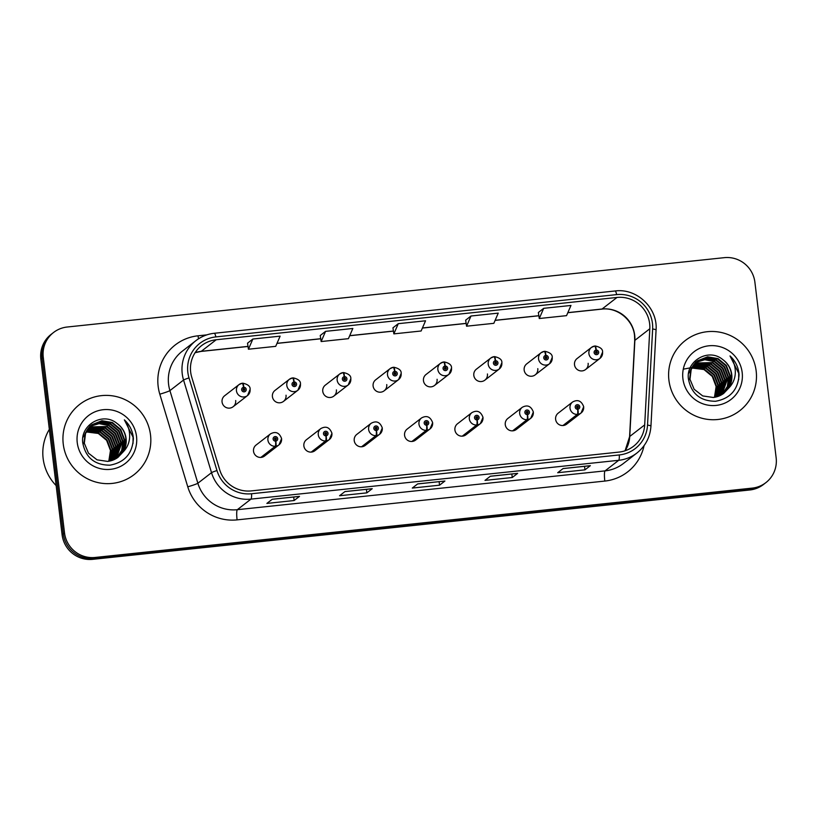 <?xml version="1.0" encoding="UTF-8"?>
<svg xmlns="http://www.w3.org/2000/svg" width="817" height="817" viewBox="0 0 817 817"><rect width="100%" height="100%" fill="white"/><g stroke="black" fill="none" stroke-linecap="round" stroke-linejoin="round"><path stroke-width="1.23" d="M325.932 435.839A4.626 0.705 86.5 0 1 325.615 440.945A6.944 6.822 -127.8 0 1 320.826 428.578L306.426 439.73A6.944 6.822 52.2 0 0 308.06 451.546A6.944 6.822 52.2 0 0 314.933 450.708L329.333 439.556A6.944 6.822 -127.8 0 1 326.208 440.884A4.626 0.746 -98.5 0 0 326.126 435.818A2.318 2.277 52.2 0 0 328.025 433.306A2.318 2.277 52.2 0 0 325.472 431.253A2.318 2.277 52.2 0 0 323.481 433.786A2.318 2.277 52.2 0 0 325.932 435.839L325.82 434.46A0.929 0.909 -127.8 0 1 325.186 432.816A0.929 0.909 -127.8 0 1 326.657 433.449A0.929 0.909 -127.8 0 1 325.901 434.45L326.126 435.818M376.28 430.528A4.626 0.705 86.5 0 1 375.963 435.635A6.944 6.822 -127.8 0 1 371.184 423.267L356.784 434.419A6.944 6.822 52.2 0 0 358.418 446.235A6.944 6.822 52.2 0 0 365.281 445.388L379.68 434.236A6.944 6.822 -127.8 0 1 376.555 435.573A4.626 0.746 -98.5 0 0 376.474 430.508A2.318 2.277 52.2 0 0 378.373 427.985A2.318 2.277 52.2 0 0 375.83 425.943A2.318 2.277 52.2 0 0 373.829 428.465A2.318 2.277 52.2 0 0 376.28 430.528L376.177 429.15A0.929 0.909 -127.8 0 1 375.534 427.495A0.929 0.909 -127.8 0 1 377.015 428.139A0.929 0.909 -127.8 0 1 376.249 429.139L376.474 430.508M426.627 425.208A4.626 0.705 86.5 0 1 426.311 430.324A6.944 6.822 -127.8 0 1 421.531 417.947L407.132 429.109A6.944 6.822 52.2 0 0 408.766 440.925A6.944 6.822 52.2 0 0 415.628 440.077L430.028 428.925A6.944 6.822 -127.8 0 1 426.903 430.263A4.626 0.746 -98.5 0 0 426.831 425.187A2.318 2.277 52.2 0 0 428.721 422.675A2.318 2.277 52.2 0 0 426.178 420.632A2.318 2.277 52.2 0 0 424.186 423.155A2.318 2.277 52.2 0 0 426.627 425.208L426.525 423.829A0.929 0.909 -127.8 0 1 425.882 422.185A0.929 0.909 -127.8 0 1 427.362 422.818A0.929 0.909 -127.8 0 1 426.607 423.829L426.831 425.187M476.985 419.897A4.626 0.705 86.5 0 1 476.658 425.003A6.944 6.822 -127.8 0 1 471.879 412.636L457.479 423.788A6.944 6.822 52.2 0 0 459.113 435.604A6.944 6.822 52.2 0 0 465.986 434.767L480.386 423.615A6.944 6.822 -127.8 0 1 477.261 424.942A4.626 0.746 -98.5 0 0 477.179 419.877A2.318 2.277 52.2 0 0 479.079 417.364A2.318 2.277 52.2 0 0 476.525 415.312A2.318 2.277 52.2 0 0 474.534 417.844A2.318 2.277 52.2 0 0 476.985 419.897L476.873 418.518A0.929 0.909 -127.8 0 1 476.24 416.874A0.929 0.909 -127.8 0 1 477.71 417.507A0.929 0.909 -127.8 0 1 476.954 418.508L477.179 419.877M527.333 414.587A4.626 0.705 86.5 0 1 527.016 419.693A6.944 6.822 -127.8 0 1 522.226 407.326L507.827 418.478A6.944 6.822 52.2 0 0 509.461 430.293A6.944 6.822 52.2 0 0 516.334 429.456L530.733 418.294A6.944 6.822 -127.8 0 1 527.608 419.632A4.626 0.746 -98.5 0 0 527.527 414.566A2.318 2.277 52.2 0 0 529.426 412.044A2.318 2.277 52.2 0 0 526.873 410.001A2.318 2.277 52.2 0 0 524.882 412.524A2.318 2.277 52.2 0 0 527.333 414.587L527.22 413.208A0.929 0.909 -127.8 0 1 526.587 411.554A0.929 0.909 -127.8 0 1 528.068 412.197A0.929 0.909 -127.8 0 1 527.302 413.198L527.527 414.566M577.68 409.266A4.626 0.705 86.5 0 1 577.364 414.382A6.944 6.822 -127.8 0 1 572.584 402.005L558.185 413.167A6.944 6.822 52.2 0 0 559.819 424.983A6.944 6.822 52.2 0 0 566.681 424.135L581.081 412.983A6.944 6.822 -127.8 0 1 577.956 414.321A4.626 0.746 -98.5 0 0 577.885 409.246A2.318 2.277 52.2 0 0 579.774 406.733A2.318 2.277 52.2 0 0 577.231 404.691A2.318 2.277 52.2 0 0 575.229 407.213A2.318 2.277 52.2 0 0 577.68 409.266L577.578 407.887A0.929 0.909 -127.8 0 1 576.935 406.243A0.929 0.909 -127.8 0 1 578.416 406.876A0.929 0.909 -127.8 0 1 577.65 407.887L577.885 409.246M275.584 441.149A4.626 0.705 86.5 0 1 275.258 446.266A6.944 6.822 -127.8 0 1 270.478 433.888L256.078 445.051A6.944 6.822 52.2 0 0 257.712 456.866A6.944 6.822 52.2 0 0 264.585 456.019L278.985 444.867A6.944 6.822 -127.8 0 1 275.86 446.194A4.626 0.746 -98.5 0 0 275.778 441.129A2.318 2.277 52.2 0 0 277.678 438.617A2.318 2.277 52.2 0 0 275.125 436.574A2.318 2.277 52.2 0 0 273.133 439.097A2.318 2.277 52.2 0 0 275.584 441.149L275.472 439.771A0.929 0.909 -127.8 0 1 274.839 438.126A0.929 0.909 -127.8 0 1 276.309 438.76A0.929 0.909 -127.8 0 1 275.554 439.771L275.778 441.129M300.431 384.061A6.944 6.822 -127.8 0 1 291.005 391.108A6.944 6.822 -127.8 0 1 289.371 379.292L274.972 390.444A6.944 6.822 52.2 0 0 276.606 402.26A6.944 6.822 52.2 0 0 286.032 395.214M350.789 378.741A6.944 6.822 -127.8 0 1 341.353 385.798A6.944 6.822 -127.8 0 1 339.719 373.982L325.319 385.134A6.944 6.822 52.2 0 0 326.953 396.95A6.944 6.822 52.2 0 0 336.39 389.903M401.137 373.43A6.944 6.822 -127.8 0 1 391.7 380.477A6.944 6.822 -127.8 0 1 390.066 368.661L375.667 379.823A6.944 6.822 52.2 0 0 377.301 391.639A6.944 6.822 52.2 0 0 386.737 384.582M451.484 368.12A6.944 6.822 -127.8 0 1 442.048 375.166A6.944 6.822 -127.8 0 1 440.424 363.351L426.025 374.503A6.944 6.822 52.2 0 0 427.648 386.318A6.944 6.822 52.2 0 0 437.085 379.272M501.832 362.799A6.944 6.822 -127.8 0 1 492.406 369.856A6.944 6.822 -127.8 0 1 490.772 358.04L476.372 369.192A6.944 6.822 52.2 0 0 478.006 381.008A6.944 6.822 52.2 0 0 487.432 373.961M552.19 357.489A6.944 6.822 -127.8 0 1 542.754 364.545A6.944 6.822 -127.8 0 1 541.12 352.719L526.72 363.882A6.944 6.822 52.2 0 0 528.354 375.697A6.944 6.822 52.2 0 0 537.79 368.641M602.538 352.178A6.944 6.822 -127.8 0 1 593.101 359.225A6.944 6.822 -127.8 0 1 591.467 347.409L577.068 358.561A6.944 6.822 52.2 0 0 578.702 370.377A6.944 6.822 52.2 0 0 588.138 363.33M250.084 389.372A6.944 6.822 -127.8 0 1 240.647 396.419A6.944 6.822 -127.8 0 1 239.013 384.603L224.624 395.765A6.944 6.822 52.2 0 0 226.248 407.581A6.944 6.822 52.2 0 0 235.684 400.524M63.256 444.121A44.414 43.658 52.2 0 0 90.125 480.039A44.414 43.658 52.2 0 0 134.08 474.636A44.414 43.658 52.2 0 0 150.512 434.92A44.414 43.658 52.2 0 0 123.633 399.002A44.414 43.658 52.2 0 0 79.678 404.405A44.414 43.658 52.2 0 0 63.256 444.121A44.414 43.658 52.2 0 0 90.125 480.039A44.414 43.658 52.2 0 0 134.08 474.636A44.414 43.658 52.2 0 0 150.512 434.92A44.414 43.658 52.2 0 0 123.633 399.002A44.414 43.658 52.2 0 0 79.678 404.405A44.414 43.658 52.2 0 0 63.256 444.121M668.919 380.211A44.414 43.658 52.2 0 0 695.788 416.119A44.414 43.658 52.2 0 0 739.742 410.716A44.414 43.658 52.2 0 0 756.164 371A44.414 43.658 52.2 0 0 729.295 335.082A44.414 43.658 52.2 0 0 685.34 340.485A44.414 43.658 52.2 0 0 668.919 380.211A44.414 43.658 52.2 0 0 695.788 416.119A44.414 43.658 52.2 0 0 739.742 410.716A44.414 43.658 52.2 0 0 756.164 371A44.414 43.658 52.2 0 0 729.295 335.082A44.414 43.658 52.2 0 0 685.34 340.485A44.414 43.658 52.2 0 0 668.919 380.211M190.667 372.082A29.616 29.106 -127.8 0 1 201.615 345.601A29.616 29.106 -127.8 0 1 216.209 339.749L617.009 297.449A29.616 29.106 -127.8 0 1 649.811 328.771L644.695 424.891A29.616 29.106 -127.8 0 1 633.573 446.245A29.616 29.106 -127.8 0 1 618.98 452.097L251.248 490.905A29.616 29.106 -127.8 0 1 219.681 469.744L191.719 377.117A29.616 29.106 -127.8 0 1 190.667 372.082M187.849 372.378A32.486 31.934 52.2 0 0 189.003 377.903L216.965 470.531A32.486 31.934 52.2 0 0 251.595 493.744L619.317 454.936A32.486 31.934 52.2 0 0 647.524 425.095L652.64 328.975A32.486 31.934 52.2 0 0 616.661 294.61L215.862 336.91A32.486 31.934 52.2 0 0 187.849 372.378M53.534 332.499L51.114 334.378A27.758 27.288 52.2 0 0 40.85 359.194L62.102 534.778A27.758 27.288 52.2 0 0 92.678 559.339L749.781 489.986L750.997 489.056A27.758 27.288 52.2 0 0 764.671 483.562A27.758 27.288 52.2 0 1 750.997 489.056L93.894 558.399L750.997 489.056L752.202 488.117A27.758 27.288 52.2 0 0 776.15 457.806L754.898 282.222A27.758 27.288 52.2 0 0 724.322 257.661L67.219 327.014A27.758 27.288 52.2 0 0 43.27 357.325L64.523 532.909A27.758 27.288 52.2 0 0 95.109 557.46L752.202 488.117M62.102 534.778L63.307 533.838A27.758 27.288 52.2 0 0 93.894 558.399A27.758 27.288 52.2 0 1 63.307 533.838L42.065 358.265L63.307 533.838L64.523 532.909M52.329 333.438A27.758 27.288 52.2 0 0 42.065 358.265A27.758 27.288 52.2 0 1 52.329 333.438M543.693 308.326L539.271 318.528L566.538 315.648L570.96 305.456L543.693 308.326L538.372 312.492M470.99 316.005L466.568 326.197L493.836 323.328L498.247 313.125L470.99 316.005L465.659 320.172M252.861 339.024L248.439 349.216L275.707 346.347L280.129 336.144L252.861 339.024L247.541 343.191M325.575 331.355L321.152 341.547L348.42 338.667L352.832 328.475L325.575 331.355L320.244 335.511M398.277 323.675L393.855 333.877L421.123 330.997L425.545 320.795L398.277 323.675L392.957 327.842M590.354 465.67L584.962 469.846L557.705 472.716L563.087 468.55L590.354 465.67A7.404 1.164 -96 0 1 590.242 465.721L563.036 468.59M372.225 488.689L366.843 492.865L339.576 495.735L344.958 491.568L372.225 488.689A7.404 1.164 -96 0 1 372.113 488.74L344.907 491.609M299.512 496.368L294.13 500.535L266.873 503.415L272.255 499.248L299.512 496.368A7.404 1.164 -96 0 1 299.41 496.409L272.204 499.279M517.641 473.349L512.259 477.516L484.992 480.396L490.374 476.219L517.641 473.349A7.404 1.164 -96 0 1 517.529 473.39L490.323 476.26M444.928 481.019L439.546 485.186L412.289 488.066L417.671 483.899L444.928 481.019A7.404 1.164 -96 0 1 444.826 481.07L417.62 483.94M439.546 485.186L439.127 481.662M512.259 477.516L511.83 473.993M294.13 500.535L293.712 497.012M366.843 492.865L366.414 489.342M584.962 469.846L584.543 466.323M393.855 333.877L392.946 327.801M321.152 341.547L320.244 335.481M248.439 349.216L247.531 343.15M466.568 326.197L465.659 320.131M539.271 318.528L538.362 312.462M749.781 489.986A27.758 27.288 52.2 0 0 763.466 484.501L765.886 482.622M242.21 383.244L239.013 384.603A6.944 6.822 -127.8 0 1 242.138 383.275A4.626 0.746 81.5 0 1 242.21 383.244A4.626 0.746 81.5 0 1 243.568 387.299A2.318 2.277 52.2 0 0 241.669 389.811A2.318 2.277 52.2 0 0 244.222 391.854A2.318 2.277 52.2 0 0 246.213 389.331A2.318 2.277 52.2 0 0 243.762 387.278L243.875 388.657A0.929 0.909 -127.8 0 1 244.508 390.301A0.929 0.909 -127.8 0 1 243.037 389.668A0.929 0.909 -127.8 0 1 243.793 388.657L243.568 387.299M243.19 389.127L243.875 388.657M243.2 389.178A0.929 0.909 -127.8 0 1 244.109 390.475M243.762 387.278A4.626 0.705 -93.5 0 0 242.812 383.183A4.626 0.705 -93.5 0 0 242.741 383.204L242.465 383.418M243.109 389.188A0.929 0.909 -127.8 0 1 243.119 389.178L243.793 388.657M274.563 438.474A0.929 0.909 -127.8 0 1 275.564 439.76M261.46 457.357L275.86 446.194M260.858 457.418L275.258 446.266M292.557 377.934L289.371 379.292A6.944 6.822 -127.8 0 1 292.496 377.954A4.626 0.746 81.5 0 1 292.557 377.934A4.626 0.746 81.5 0 1 293.916 381.988A2.318 2.277 52.2 0 0 292.016 384.501A2.318 2.277 52.2 0 0 294.569 386.543A2.318 2.277 52.2 0 0 296.561 384.021A2.318 2.277 52.2 0 0 294.11 381.958L294.222 383.336A0.929 0.909 -127.8 0 1 294.855 384.991A0.929 0.909 -127.8 0 1 293.385 384.358A0.929 0.909 -127.8 0 1 294.14 383.347L293.916 381.988M293.548 383.806L294.222 383.336M293.548 383.857A0.929 0.909 -127.8 0 1 294.457 385.164M294.11 381.958A4.626 0.705 -93.5 0 0 293.16 377.863A4.626 0.705 -93.5 0 0 293.089 377.893L292.813 378.108M293.456 383.867A0.929 0.909 -127.8 0 1 293.466 383.867L294.14 383.347M342.905 372.613L339.719 373.982A6.944 6.822 -127.8 0 1 342.844 372.644A4.626 0.746 81.5 0 1 342.905 372.613A4.626 0.746 81.5 0 1 344.263 376.668A2.318 2.277 52.2 0 0 342.374 379.18A2.318 2.277 52.2 0 0 344.917 381.233A2.318 2.277 52.2 0 0 346.919 378.7A2.318 2.277 52.2 0 0 344.468 376.647L344.57 378.026A0.929 0.909 -127.8 0 1 345.213 379.67A0.929 0.909 -127.8 0 1 343.732 379.037A0.929 0.909 -127.8 0 1 344.488 378.036L344.263 376.668M343.896 378.496L344.57 378.026M343.896 378.547A0.929 0.909 -127.8 0 1 344.805 379.854M344.468 376.647A4.626 0.705 -93.5 0 0 343.508 372.552A4.626 0.705 -93.5 0 0 343.436 372.583L343.16 372.797M343.804 378.557A0.929 0.909 -127.8 0 1 343.814 378.557L344.488 378.036M393.253 367.303L390.066 368.661A6.944 6.822 -127.8 0 1 393.191 367.333A4.626 0.746 81.5 0 1 393.253 367.303A4.626 0.746 81.5 0 1 394.621 371.357A2.318 2.277 52.2 0 0 392.722 373.869A2.318 2.277 52.2 0 0 395.265 375.912A2.318 2.277 52.2 0 0 397.266 373.389A2.318 2.277 52.2 0 0 394.815 371.337L394.917 372.715A0.929 0.909 -127.8 0 1 395.561 374.36A0.929 0.909 -127.8 0 1 394.08 373.726A0.929 0.909 -127.8 0 1 394.846 372.715L394.621 371.357M394.243 373.185L394.917 372.715M394.254 373.236A0.929 0.909 -127.8 0 1 395.152 374.533M394.815 371.337A4.626 0.705 -93.5 0 0 393.855 367.242A4.626 0.705 -93.5 0 0 393.784 367.272L393.508 367.476M394.151 373.246A0.929 0.909 -127.8 0 1 394.172 373.246L394.846 372.715M443.611 361.992L440.424 363.351A6.944 6.822 -127.8 0 1 443.539 362.013A4.626 0.746 81.5 0 1 443.611 361.992A4.626 0.746 81.5 0 1 444.969 366.047A2.318 2.277 52.2 0 0 443.069 368.559A2.318 2.277 52.2 0 0 445.622 370.601A2.318 2.277 52.2 0 0 447.614 368.079A2.318 2.277 52.2 0 0 445.163 366.026L445.275 367.395A0.929 0.909 -127.8 0 1 445.908 369.049A0.929 0.909 -127.8 0 1 444.438 368.416A0.929 0.909 -127.8 0 1 445.194 367.405L444.969 366.047M444.591 367.864L445.275 367.395M444.601 367.916A0.929 0.909 -127.8 0 1 445.51 369.223M445.163 366.026A4.626 0.705 -93.5 0 0 444.213 361.921A4.626 0.705 -93.5 0 0 444.142 361.951L443.866 362.166M444.509 367.926A0.929 0.909 -127.8 0 1 444.519 367.926L445.194 367.405M324.911 433.153A0.929 0.909 -127.8 0 1 325.922 434.45M311.808 452.036L326.208 440.884M311.216 452.107L325.615 440.945M375.269 427.842A0.929 0.909 -127.8 0 1 376.269 429.139M362.156 446.725L376.555 435.573M361.563 446.787L375.963 435.635M425.616 422.532A0.929 0.909 -127.8 0 1 426.617 423.819L426.525 423.88M412.503 441.415L426.903 430.263M411.911 441.476L426.311 430.324M49.337 429.364A46.273 45.476 52.2 0 0 43.138 458.49A46.273 45.476 52.2 0 0 56.148 485.594M86.735 430.59L100.45 431.795L108.743 438.678L112.603 448.839L110.275 460.982M86.592 430.845L100.021 432.132L108.314 439.015L112.174 449.166L109.989 461.054M87.337 429.599L102.156 430.477L110.448 437.361L114.309 447.512L111.408 460.686M87.184 429.844L101.727 430.804L110.019 437.687L113.88 447.849L111.132 460.768M87.981 428.67L103.861 429.15L112.154 436.033L116.024 446.194L112.501 460.328M87.807 428.894L103.442 429.487L111.735 436.37L115.595 446.521L112.235 460.42M88.665 427.781L105.577 427.822L113.869 434.705L117.73 444.867L113.553 459.92M88.491 427.996L105.148 428.159L113.44 435.042L117.301 445.194L113.297 460.022M89.39 426.954L107.282 426.505L115.575 433.388L119.435 443.539L114.564 459.46M89.196 427.158L106.853 426.831L115.146 433.715L119.006 443.876L114.319 459.573M90.146 426.178L99.439 423.318L108.988 425.177L117.291 432.06L121.151 442.222L115.544 458.95M89.952 426.362L99.153 423.645L108.569 425.514L116.862 432.397L120.722 442.548L115.299 459.083M90.942 425.443L100.573 422.032L110.704 423.86L118.996 430.743L122.856 440.894L121.733 450.33L116.484 458.408M82.925 437.381L90.728 425.596L100.287 422.348L110.275 424.186L118.567 431.07L122.427 441.221L116.249 458.541M122.887 452.179A20.915 20.558 52.2 0 0 117.107 423.523C103.024 411.451 80.209 424.86 82.731 442.712C85.581 457.632 94.639 465.118 109.917 465.179C124.623 462.473 132.446 453.609 133.396 438.576L133.253 437.024C132.354 430.253 129.392 424.534 124.368 419.867C128.228 425.167 129.974 431.121 129.597 437.718C129.168 443.345 126.931 448.165 122.887 452.179L117.883 457.459L107.803 461.421L97.049 459.848L88.471 453.18L84.325 443.243L85.591 432.959L91.78 424.758L101.941 420.735L112.409 422.532L120.702 429.415L124.562 439.566L123.234 449.544L117.393 457.806M91.575 424.922L101.522 421.061L111.98 422.859L120.273 429.742L124.133 439.903L122.867 449.738L117.168 457.959M117.107 423.523C122.193 427.393 125.103 432.407 125.849 438.576L124.358 448.952L118.046 457.336M86.183 431.642L98.734 433.122L107.027 440.006L110.887 450.167L109.1 461.227M86.051 431.917L98.306 433.449L106.608 440.332L110.469 450.494L108.794 461.278M89.86 426.249L90.524 425.769M83.906 443.58L85.162 433.286L91.78 424.758M77.247 442.651A30.178 29.657 52.2 0 0 110.489 469.336A30.178 29.657 52.2 0 0 136.521 436.39A30.178 29.657 52.2 0 0 103.269 409.705A30.178 29.657 52.2 0 0 77.247 442.651M124.368 419.867L133.059 437.177L133.028 443.498M692.387 366.67L706.102 367.885L714.395 374.768L718.255 384.919L715.937 397.062M692.244 366.925L705.674 368.212L713.966 375.095L717.837 385.246L715.651 397.133M692.99 365.679L707.818 366.557L716.111 373.44L719.971 383.592L717.071 396.766M692.836 365.924L707.389 366.884L715.682 373.767L719.542 383.929L716.785 396.848M693.633 364.75L709.524 365.23L717.816 372.113L721.677 382.274L718.163 396.408M693.47 364.974L709.095 365.567L717.387 372.45L721.248 382.601L717.888 396.5M694.317 363.871L711.229 363.912L719.522 370.795L723.382 380.947L719.215 396M694.144 364.086L710.8 364.239L719.103 371.122L722.963 381.284L718.95 396.102M695.042 363.034L712.945 362.585L721.237 369.468L725.098 379.619L720.226 395.54M694.858 363.238L712.516 362.911L720.808 369.795L724.669 379.956L719.971 395.663M695.808 362.258L705.091 359.398L714.65 361.257L722.943 368.14L726.803 378.302L721.197 395.04M695.614 362.442L704.805 359.725L714.221 361.594L722.514 368.477L726.374 378.628L720.962 395.162M696.605 361.522L706.225 358.112L716.356 359.94L724.648 366.823L728.509 376.974L727.385 386.41L722.136 394.488M688.578 373.461L696.38 361.676L705.939 358.428L715.927 360.266L724.23 367.15L728.09 377.311L721.911 394.631M728.55 388.269A20.915 20.558 52.2 0 0 722.759 359.603C708.686 347.531 685.871 360.94 688.394 378.792C691.243 393.712 700.302 401.208 715.569 401.259C730.275 398.563 738.108 389.689 739.058 374.656L738.915 373.103C738.017 366.333 735.055 360.614 730.02 355.946C733.891 361.247 735.637 367.201 735.259 373.798C734.82 379.425 732.583 384.245 728.55 388.269L723.545 393.539L713.466 397.501L702.712 395.928L694.133 389.26L689.987 379.323L691.253 369.039L697.442 360.838L707.604 356.815L718.072 358.612L726.364 365.495L730.224 375.657L728.897 385.624L723.045 393.886M697.228 361.002L707.175 357.152L717.643 358.939L725.935 365.822L729.795 375.983L728.519 385.818L722.82 394.039M722.759 359.603C727.845 363.473 730.766 368.487 731.501 374.656L730.02 385.032L723.699 393.416M691.836 367.721L704.397 369.202L712.69 376.086L716.55 386.247L714.763 397.307M691.703 367.997L703.968 369.539L712.261 376.423L716.121 386.574L714.456 397.358M695.522 362.329L696.176 361.849M689.558 379.66L690.825 369.366L697.442 360.838M682.91 378.731A30.178 29.657 52.2 0 0 716.152 405.416A30.178 29.657 52.2 0 0 742.173 372.47A30.178 29.657 52.2 0 0 708.931 345.785A30.178 29.657 52.2 0 0 682.91 378.731M683.819 369.07L699.577 366.098M730.02 355.946L738.711 373.257L738.68 379.578M493.958 356.672L490.772 358.04A6.944 6.822 -127.8 0 1 493.897 356.702A4.626 0.746 81.5 0 1 493.958 356.672A4.626 0.746 81.5 0 1 495.316 360.726A2.318 2.277 52.2 0 0 493.417 363.238A2.318 2.277 52.2 0 0 495.97 365.291A2.318 2.277 52.2 0 0 497.962 362.758A2.318 2.277 52.2 0 0 495.521 360.705L495.623 362.084A0.929 0.909 -127.8 0 1 496.256 363.739A0.929 0.909 -127.8 0 1 494.785 363.095A0.929 0.909 -127.8 0 1 495.541 362.094L495.316 360.726M494.949 362.554L495.623 362.084M494.949 362.605A0.929 0.909 -127.8 0 1 495.858 363.912M495.521 360.705A4.626 0.705 -93.5 0 0 494.561 356.61A4.626 0.705 -93.5 0 0 494.489 356.641L494.214 356.855M494.857 362.615A0.929 0.909 -127.8 0 1 494.867 362.615L495.541 362.094M544.306 351.361L541.12 352.719A6.944 6.822 -127.8 0 1 544.245 351.392A4.626 0.746 81.5 0 1 544.306 351.361A4.626 0.746 81.5 0 1 545.664 355.415A2.318 2.277 52.2 0 0 543.775 357.928A2.318 2.277 52.2 0 0 546.318 359.97A2.318 2.277 52.2 0 0 548.319 357.448A2.318 2.277 52.2 0 0 545.868 355.395L545.97 356.774A0.929 0.909 -127.8 0 1 546.614 358.418A0.929 0.909 -127.8 0 1 545.133 357.785A0.929 0.909 -127.8 0 1 545.889 356.774L545.664 355.415M545.296 357.243L545.97 356.774M545.296 357.295A0.929 0.909 -127.8 0 1 546.205 358.592M545.868 355.395A4.626 0.705 -93.5 0 0 544.908 351.3A4.626 0.705 -93.5 0 0 544.837 351.33L544.561 351.545M545.205 357.305A0.929 0.909 -127.8 0 1 545.225 357.305L545.889 356.774M594.653 346.051L591.467 347.409A6.944 6.822 -127.8 0 1 594.592 346.071A4.626 0.746 81.5 0 1 594.653 346.051A4.626 0.746 81.5 0 1 596.022 350.105A2.318 2.277 52.2 0 0 594.122 352.617A2.318 2.277 52.2 0 0 596.665 354.66A2.318 2.277 52.2 0 0 598.667 352.137A2.318 2.277 52.2 0 0 596.216 350.084L596.318 351.453A0.929 0.909 -127.8 0 1 596.961 353.107A0.929 0.909 -127.8 0 1 595.481 352.474A0.929 0.909 -127.8 0 1 596.247 351.463L596.022 350.105M595.644 351.923L596.318 351.453M595.654 351.974A0.929 0.909 -127.8 0 1 596.563 353.281M596.216 350.084A4.626 0.705 -93.5 0 0 595.256 345.979A4.626 0.705 -93.5 0 0 595.184 346.01L594.909 346.224M595.552 351.984A0.929 0.909 -127.8 0 1 595.573 351.984L596.247 351.463M475.964 417.211A0.929 0.909 -127.8 0 1 476.965 418.508L476.883 418.57M462.861 436.094L477.261 424.942M462.259 436.166L476.658 425.003M526.322 411.901A0.929 0.909 -127.8 0 1 527.322 413.198L527.231 413.259M513.209 430.784L527.608 419.632M512.616 430.845L527.016 419.693M576.669 406.59A0.929 0.909 -127.8 0 1 577.67 407.877L577.578 407.938M563.556 425.473L577.956 414.321M562.964 425.534L577.364 414.382M649.811 328.771L634.87 340.342A29.616 29.106 52.2 0 0 634.697 335.215A29.616 29.106 52.2 0 0 602.068 309.02L567.846 312.635M625.117 450.759A29.616 29.106 52.2 0 0 629.754 436.462L634.87 340.342A16.657 2.022 -177 0 0 634.697 340.618L634.523 335.491C633.063 319.723 617.111 307.029 601.833 309.122A16.657 2.614 -96 0 0 602.068 309.02L617.009 297.449M216.209 339.749L201.268 351.32A29.616 29.106 52.2 0 0 195.13 352.658M644.062 445.643A46.273 45.476 -127.8 0 1 604.815 481.07L237.093 519.878A9.253 1.45 -96 0 1 237.328 509.696L250.972 499.116A37.02 36.387 -127.8 0 1 211.521 472.675L183.559 380.038A37.02 36.387 -127.8 0 1 182.232 373.747A37.02 36.387 -127.8 0 1 195.917 340.648L182.273 351.218A37.02 36.387 52.2 0 0 168.588 384.317A37.02 36.387 52.2 0 0 169.916 390.608L197.867 483.245A37.02 36.387 52.2 0 0 237.328 509.696L605.06 470.878A37.02 36.387 52.2 0 0 623.3 463.566L636.943 452.996A37.02 36.387 -127.8 0 1 618.704 460.308L250.972 499.116A9.253 1.45 -96 0 0 251.595 493.744M189.003 377.903A9.253 0.623 -16.8 0 0 183.559 380.038L169.916 390.608A9.253 0.623 163.2 0 1 159.805 394.182A46.273 45.476 -127.8 0 1 198.061 335.797L206.803 334.878M619.317 454.936A9.253 1.45 84 0 1 618.704 460.308L605.06 470.878A9.253 1.45 -96 0 0 604.815 481.07M647.524 425.095A9.253 1.123 3 0 1 650.945 426.157L656.061 330.037C657.94 308.101 636.831 287.962 615.099 290.975L214.299 333.275A9.253 1.45 84 0 1 215.862 336.91M237.093 519.878A46.273 45.476 -127.8 0 1 187.767 486.82A9.253 0.623 163.2 0 0 197.867 483.245L211.521 472.675A9.253 0.623 -16.8 0 1 216.965 470.531M652.64 328.975A9.253 1.123 3 0 1 656.061 330.037M616.661 294.61A9.253 1.45 -96 0 0 615.099 290.975M214.166 333.326A9.253 1.45 84 0 1 214.299 333.275C207.477 334.03 201.35 336.481 195.917 340.648M187.767 486.82L159.805 394.182M43.27 357.325L40.85 359.194M95.109 557.46L92.678 559.339M198.061 335.797A9.253 1.45 -96 0 0 198.521 338.81M644.695 424.891L629.754 436.462A16.657 2.022 -177 0 0 629.58 436.738L634.697 340.618M538.852 315.699L495.143 320.305M466.139 323.369L422.43 327.985M393.437 331.038L349.727 335.654M320.724 338.718L277.014 343.324M248.021 346.388L201.268 351.32A16.657 2.614 -96 0 1 201.023 351.422L195.1 352.699M281.548 438.658A6.944 6.822 -127.8 0 1 278.985 444.867L281.599 438.586C279.343 432.663 275.635 431.09 270.478 433.888M331.896 433.347A6.944 6.822 -127.8 0 1 329.333 439.556L331.947 433.265C329.69 427.342 325.983 425.78 320.826 428.578M382.244 428.037A6.944 6.822 -127.8 0 1 379.68 434.236L382.295 427.955C380.038 422.032 376.331 420.469 371.184 423.267M432.602 422.716A6.944 6.822 -127.8 0 1 430.028 428.925L432.642 422.644C430.385 416.721 426.688 415.148 421.531 417.947M482.949 417.405A6.944 6.822 -127.8 0 1 480.386 423.615L483 417.324C480.743 411.4 477.036 409.838 471.879 412.636M533.297 412.095A6.944 6.822 -127.8 0 1 530.733 418.294L533.348 412.013C531.091 406.09 527.384 404.527 522.226 407.326M583.644 406.774A6.944 6.822 -127.8 0 1 581.081 412.983L583.695 406.703C581.438 400.779 577.731 399.217 572.584 402.005M636.943 452.996C645.491 446.113 650.158 437.166 650.945 426.157M625.066 450.78L629.58 436.738M601.833 309.122L567.815 312.717M538.863 315.77L495.102 320.387M466.15 323.44L422.399 328.066M393.447 331.12L349.686 335.736M320.734 338.789L276.983 343.406M248.031 346.469L201.023 351.422M233.121 406.733L247.52 395.581L250.135 389.3C250.359 386.37 247.919 384.327 242.812 383.183M283.468 401.423L297.868 390.26L300.482 383.98C300.707 381.059 298.266 379.017 293.16 377.863M333.816 396.102L348.216 384.95L350.83 378.669C351.065 375.749 348.614 373.706 343.508 372.552M384.174 390.792L398.573 379.639L401.188 373.359C401.413 370.428 398.972 368.396 393.855 367.242M434.521 385.481L448.921 374.319L451.535 368.038C451.76 365.117 449.319 363.075 444.213 361.921M484.869 380.16L499.269 369.008L501.883 362.728C502.108 359.807 499.667 357.764 494.561 356.61M535.217 374.85L549.616 363.698L552.241 357.417C552.466 354.486 550.025 352.454 544.908 351.3M585.575 369.539L599.974 358.387L602.589 352.096C602.813 349.176 600.372 347.133 595.256 345.979"/></g></svg>
